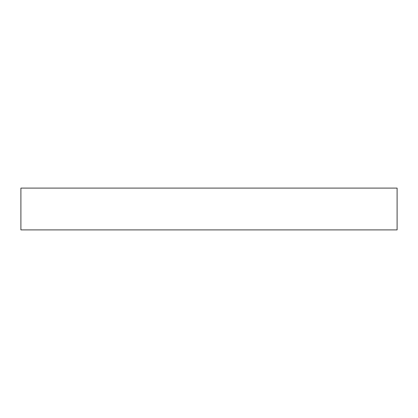 <?xml version="1.0" encoding="UTF-8"?>
<svg xmlns="http://www.w3.org/2000/svg" width="418" height="418" viewBox="0 0 418 418"><rect width="100%" height="100%" fill="white"/><g stroke="black" fill="none" stroke-linecap="round" stroke-linejoin="round"><path stroke-width="0.31" stroke-dasharray="2.09 1.57" d="M397.1 188.1L397.1 229.9L397.1 188.1L20.9 188.1L20.9 229.9L20.9 188.1L397.1 188.1M20.9 229.9L397.1 229.9L20.9 229.9"/><path stroke-width="0.63" d="M397.1 229.9L397.1 188.1L397.1 229.9L20.9 229.9L20.9 188.1L397.1 188.1L20.9 188.1L20.9 229.9L397.1 229.9"/></g></svg>

